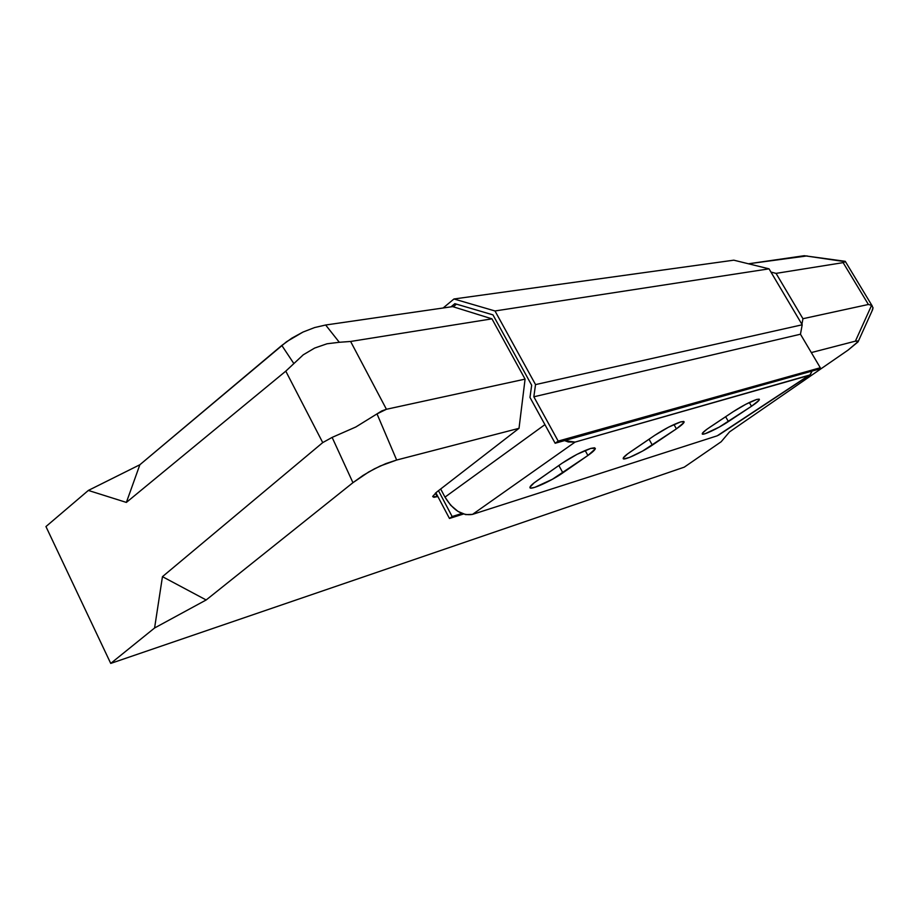 <?xml version="1.0" encoding="UTF-8"?>
<svg xmlns="http://www.w3.org/2000/svg" width="919" height="919" viewBox="0 0 919 919"><rect width="100%" height="100%" fill="white"/><g stroke="black" fill="none" stroke-linecap="round" stroke-linejoin="round"><path stroke-width="1.38" d="M491.952 318.847L452.665 306.613L325.648 325.004L452.665 306.613L491.952 318.847L525.082 379.122L491.952 318.847L350.61 341.466L491.952 318.847M436.835 491.964L519.017 428.323L525.082 379.122L386.428 409.277L350.61 341.466L339.306 342.282L350.61 341.466L386.428 409.277L525.082 379.122L519.017 428.323L396.663 460.028L380.179 466.025L368.714 471.964L352.942 482.682L206.166 599.969L154.587 627.987L110.728 663.415L684.241 467.162L721.162 441.763L729.514 431.907L848.053 350.116L858.22 341.512L855.394 341.156L811.328 352.574L855.394 341.156L871.591 305.349L868.386 304.476L802.942 318.709L801.919 324.315L802.942 318.709L776.05 273.38L802.942 318.709L868.386 304.476L871.591 305.349L855.394 341.156L858.047 340.96L858.047 341.879L848.053 350.116L729.514 431.907L721.162 441.763L684.241 467.162L110.728 663.415L45.95 526.564L110.728 663.415L154.587 627.987L162.456 576.661L154.587 627.987L206.166 599.969L352.942 482.682L332.127 437.398L322.73 442.602L162.456 576.661L206.166 599.969L162.456 576.661L322.73 442.602L332.127 437.398L352.942 482.682L363.154 475.364L374.424 468.828L385.877 463.601L396.663 460.028L377.008 413.883L381.764 410.931L386.428 409.277L377.008 413.883L355.825 426.99L332.127 437.398L355.825 426.99L377.008 413.883L396.663 460.028L519.017 428.323L436.835 491.964L432.746 496.34M770.972 272.081L776.05 273.38L843.137 262.639L868.386 304.476L843.137 262.639L776.05 273.38L770.972 272.081M437.846 496.513L433.963 497.305L432.723 496.628L437.237 496.697L435.365 493.158L437.237 496.697L437.846 496.513M45.95 526.564L88.35 490.436L126.374 502.417L285.786 371.15L322.73 442.602L285.786 371.15L126.374 502.417L139.86 464.75L286.602 341.696L302.994 332.058L314.574 327.566L325.648 325.004L339.306 342.282L327.038 343.775L314.654 348.06L303.247 354.814L285.786 371.15L303.247 354.814L314.654 348.06L327.038 343.775L339.306 342.282L325.648 325.004L314.574 327.566L302.994 332.058L291.794 338.181L281.811 345.441L293.747 363.407L281.811 345.441L139.86 464.75L88.35 490.436L139.86 464.75L126.374 502.417L88.35 490.436L45.95 526.564M845.273 261.318L804.24 255.712L845.227 261.697L804.24 255.712L748.468 263.787L807.089 255.907M845.227 261.697L843.137 262.639L845.227 261.697M858.208 341.535L872.636 309.611L873.027 307.773L871.591 305.349L873.027 307.773L872.142 310.346M590.837 448.392L595.34 448.346C595.351 449.621 592.87 451.999 587.907 455.479L585.15 450.494L587.907 455.479L595.225 448.931L594.524 447.783L590.837 448.392L577.029 454.342L562.049 463.256L534.054 482.912L529.964 487.173L531.021 488.092L534.927 487.3L552.365 479.293L587.907 455.479L562.876 472.825C551.101 481.165 529.792 490.723 529.941 487.529C529.884 486.369 532.17 484.164 536.765 480.913L562.049 463.256C572.422 456.341 582.014 451.39 590.837 448.392M756.774 399.432L759.404 399.409C759.324 400.5 756.693 402.786 751.501 406.267L749.33 402.511L751.501 406.267L758.991 400.339L759.174 399.133L756.774 399.432L745.952 404.199L732.96 411.838L707.044 429.15L702.507 433.102L702.587 434.136L705.172 433.699L719.129 427.163L751.501 406.267L728.411 421.557C718.095 428.495 702.059 436.031 702.219 433.825C702.254 432.826 704.724 430.678 709.617 427.381L732.96 411.838C742.334 405.819 750.272 401.683 756.774 399.432M680.726 421.867L684.138 421.844C684.104 423.016 681.519 425.359 676.407 428.851L673.96 424.532L676.407 428.851L683.874 422.625L683.69 421.442L680.726 421.867L668.584 427.163L654.661 435.399L627.7 453.814L623.312 457.926L623.806 458.914L629.4 457.455L642.484 451.126L676.407 428.851L652.341 445.118C641.336 452.688 623.013 461.12 623.174 458.489C623.162 457.409 625.552 455.227 630.342 451.93L654.661 435.399C664.517 428.955 673.213 424.452 680.726 421.867M440.672 488.988L444.98 497.122L544.921 424.624L444.98 497.122L450.712 505.266L457.984 511.412L465.657 514.606L472.515 514.387L575.064 442.096L808.743 375.492L717.211 435.813L472.515 514.387L717.211 435.813L809.915 374.963L575.064 442.096L568.321 441.982L564.576 440.603L575.064 442.096L472.515 514.387C462.326 516.087 453.147 510.332 444.98 497.122L440.672 488.988M456.502 304.143L453.297 306.808L456.502 304.143M809.915 374.963L812.074 371.058L810.34 374.63L718.463 435.227M649.032 439.225L652.341 445.118L649.032 439.225M725.631 416.721L728.411 421.557L725.631 416.721M558.855 465.496L562.876 472.825L558.855 465.496M558.178 441.097L820.299 367.749L817.669 369.495L555.145 443.257L558.178 441.097L533.836 396.801L535.536 384.601L494.996 310.967L453.963 298.985L443.142 307.991L453.963 298.985L733.799 260.18L453.963 298.985L494.996 310.967L769.042 268.842L494.996 310.967L535.536 384.601L802.195 324.786L535.536 384.601L533.836 396.801L800.46 334.217L533.836 396.801L558.178 441.097L820.299 367.749L800.46 334.217L820.299 367.749L817.669 369.495L555.145 443.257L558.178 441.097M529.976 397.41L555.145 443.257L529.976 397.41L531.676 385.233L529.976 397.41M492.963 314.872L531.676 385.233L492.963 314.872L454.836 303.661L492.963 314.872M450.988 306.854L454.836 303.661L450.988 306.854M461.912 513.457L452.159 516.547L438.478 490.689L452.159 516.547L461.912 513.457M463.44 514.02L449.46 518.465L452.159 516.547L449.46 518.465L463.44 514.02M435.859 492.745L449.46 518.465L435.859 492.745M733.799 260.18L769.042 268.842L802.195 324.786L800.46 334.217L802.195 324.786L769.042 268.842L733.799 260.18M872.292 306.084L845.308 261.41"/></g></svg>
